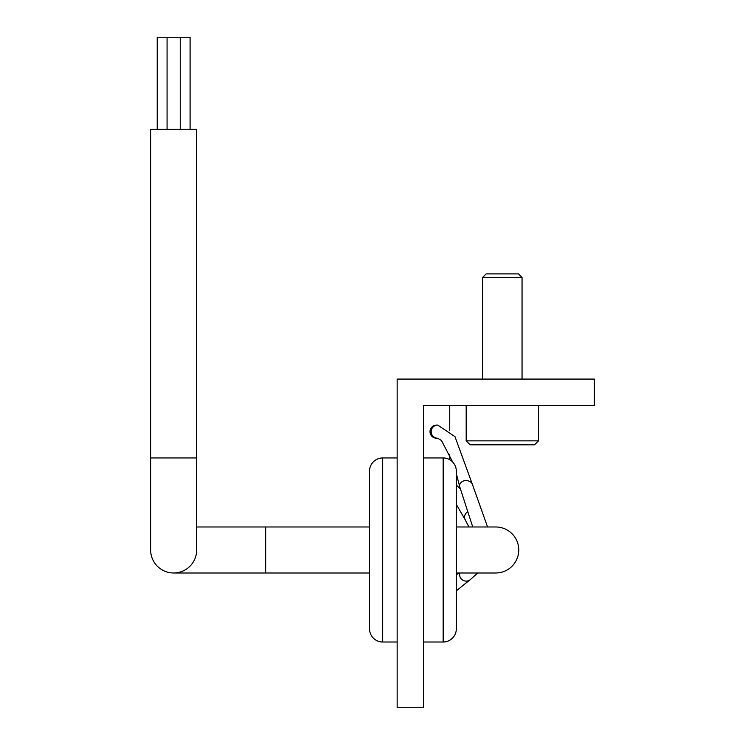 <?xml version="1.0" encoding="UTF-8"?>
<svg xmlns="http://www.w3.org/2000/svg" width="745" height="745" viewBox="0 0 745 745"><rect width="100%" height="100%" fill="white"/><g stroke="black" fill="none" stroke-linecap="round" stroke-linejoin="round"><path stroke-width="1.12" d="M397.15 379.075L397.15 707.75L423.449 707.75L423.449 405.364L594.361 405.364L594.361 379.075L397.15 379.075M436.589 425.088A6.575 6.575 0 0 0 430.014 431.662A6.575 6.575 0 0 0 436.589 438.237A6.575 6.575 0 0 1 430.014 431.662A6.575 6.575 0 0 1 436.589 425.088L437.734 425.088A6.575 6.575 0 0 0 431.159 431.662A6.575 6.575 0 0 0 437.734 438.237L436.589 438.237M449.738 430.359L449.738 405.364L423.449 405.364L423.449 457.952L443.163 457.952A13.149 13.149 0 0 1 456.312 471.101L456.312 628.864A13.149 13.149 0 0 1 443.163 642.013L423.449 642.013M449.738 454.487L449.738 459.721M369.539 628.864L369.539 471.101A13.149 13.149 0 0 1 382.688 457.952L382.688 642.013A13.149 13.149 0 0 1 369.539 628.864M397.15 457.952L382.688 457.952M397.15 642.013L382.688 642.013M157.214 129.276L157.214 37.25L190.087 37.25L190.087 129.276M167.076 37.25L167.076 129.276M180.225 37.25L180.225 129.276M150.639 457.952L196.661 457.952L196.661 129.276L150.639 129.276L150.639 549.987A23.011 23.011 0 0 0 173.65 572.989A23.011 23.011 0 0 0 196.661 549.987A23.011 23.011 0 0 1 173.65 572.989A23.011 23.011 0 0 1 150.639 549.987A23.011 23.011 0 0 0 173.65 572.989L265.676 572.989L265.676 526.976L196.661 526.976M518.762 549.987A23.011 23.011 0 0 0 495.751 526.976L456.312 526.976L456.312 572.989L495.751 572.989A23.011 23.011 0 0 0 518.762 549.987A23.011 23.011 0 0 1 495.751 572.989M538.486 440.863L534.538 444.812L470.114 444.812L466.174 440.863L538.486 440.863L538.486 405.364M482.611 277.447L486.159 273.899L518.501 273.899L522.049 277.447L482.611 277.447L482.611 379.075M522.049 277.447L522.049 379.075M466.174 440.863L466.174 405.364M443.163 642.013L443.163 457.952M472.74 526.976L459.721 486.746A6.575 5.308 3.3 0 1 459.721 486.746A6.575 5.308 3.3 0 1 459.637 485.209A6.575 5.308 3.3 0 1 465.895 480.581A6.575 5.308 3.3 0 1 472.628 485.023A6.575 5.308 3.3 0 1 472.628 485.042L454.971 436.635L437.734 425.088M468.903 526.976L465.103 519.572A6.575 6.09 2.3 0 1 465.103 519.572A6.575 6.09 2.3 0 1 464.554 516.611A6.575 6.09 2.3 0 1 466.882 512.43M456.312 590.841L470.961 579.061A6.575 6.472 179.1 0 1 459.814 572.989M459.721 486.755L456.312 473.587M452.662 462.012L441.45 440.5L437.734 438.237M465.113 519.582L456.312 504.421M458.557 572.989L456.312 574.963M369.539 572.989L265.676 572.989M369.539 526.976L265.676 526.976M196.661 457.952L196.661 549.987M477.685 572.989L470.952 579.079M460.168 488.683L456.312 485.079M487.565 526.976L472.628 485.023"/></g></svg>

